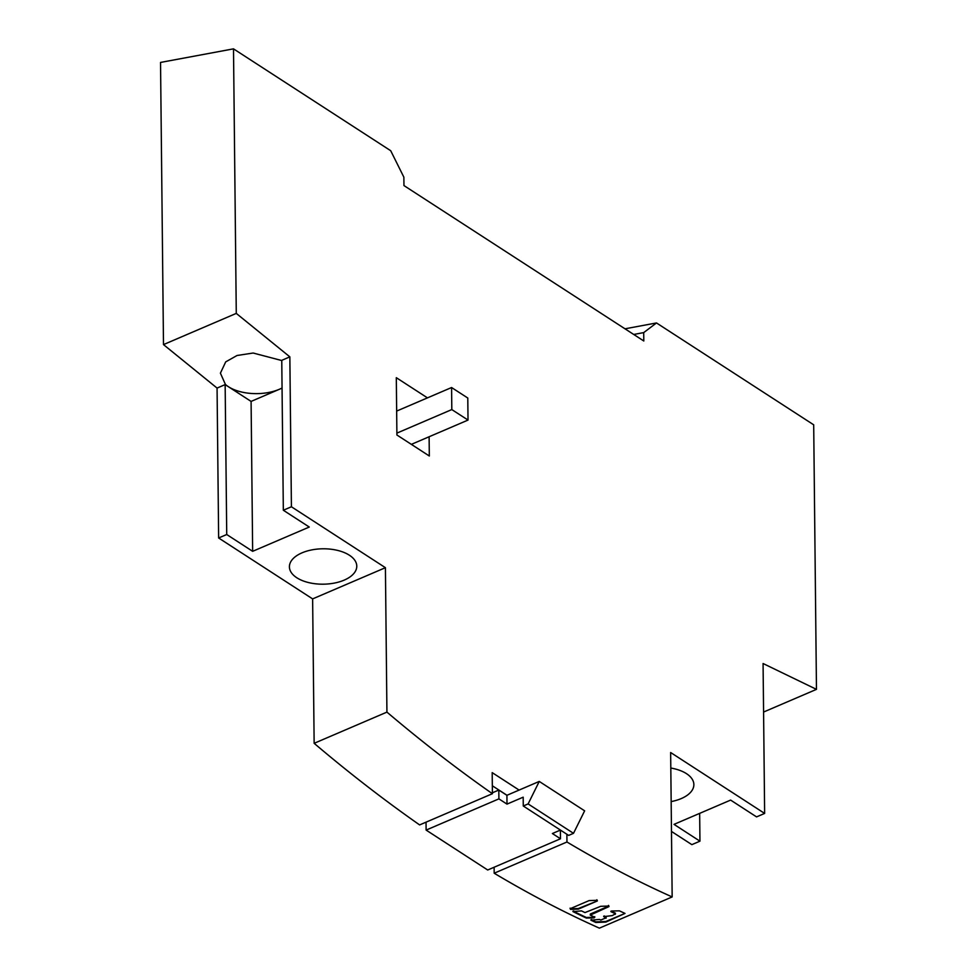 <?xml version="1.0" encoding="UTF-8"?>
<svg xmlns="http://www.w3.org/2000/svg" width="977" height="977" viewBox="0 0 977 977"><rect width="100%" height="100%" fill="white"/><g stroke="black" fill="none" stroke-linecap="round" stroke-linejoin="round"><path stroke-width="1.47" d="M671.468 831.427L691.863 844.641L699.947 841.173L674.02 824.368L730.625 800.09L756.552 816.894L764.637 813.426L670.649 752.522L672.164 896.935A1554.737 821.645 66.8 0 1 566.953 842.003L494.179 873.218L494.118 867.246M699.947 841.173L699.654 813.377M670.808 768.044A33.682 17.696 -0.6 0 1 686.465 773.65A33.682 17.696 -0.6 0 1 693.865 784.568A33.682 17.696 -0.6 0 1 671.162 801.58M764.637 813.426L763.074 663.517L816.467 689.359L763.587 712.038M312.628 598.901L385.414 567.686L386.929 712.111A1554.737 821.645 66.8 0 0 492.408 793.703L419.622 824.918A1554.737 821.645 -113.2 0 1 314.142 743.314L312.628 598.901L218.64 537.985L217.065 388.077L163.489 344.6L236.275 313.397L233.503 48.85L390.702 150.714L403.867 177.191L403.953 185.569L643.806 340.997L643.709 332.607L656.495 322.947L813.694 424.812L816.467 689.359M566.88 834.26L566.953 842.003M492.408 793.703L492.188 772.624L519.117 790.075M385.414 567.686L291.415 506.77L289.851 356.861L236.275 313.397M429.111 436.756L429.318 456.003L396.906 434.997L396.308 377.684L427.462 397.871M656.495 322.947L624.987 328.809M163.489 344.6L160.533 62.43L233.503 48.85M672.164 896.935L599.377 928.15A1554.737 821.645 -113.2 0 1 494.179 873.218M633.731 334.464L643.709 332.607M217.065 388.077L225.443 384.486L220.411 373.165L225.699 361.893L237.02 355.506L253.141 353.027L281.474 360.464L289.851 356.861M281.767 360.33L283.33 510.238L309.269 527.043L252.652 551.321L251.089 401.413L228.398 386.709A36.271 19.064 -0.6 0 1 225.443 384.486M282.06 388.138L279.385 389.273A36.271 19.064 -0.6 0 1 228.398 386.709L225.15 384.608L226.725 534.517L218.64 537.985M283.33 510.238L291.415 506.77M252.652 551.321L226.725 534.517M296.813 577.761A33.682 17.696 -0.6 0 1 289.412 566.843A33.682 17.696 -0.6 0 1 311.846 549.892A33.682 17.696 -0.6 0 1 349.375 555.217A33.682 17.696 -0.6 0 1 356.776 566.135A33.682 17.696 -0.6 0 1 334.342 583.086A33.682 17.696 -0.6 0 1 296.813 577.761M282.048 388.016A36.271 19.064 -0.6 0 1 279.385 389.273L251.089 401.413M386.929 712.111L314.142 743.314M506.978 795.278L492.323 785.777M560.395 830.096L560.48 838.779L487.706 869.994L426.119 830.084L498.905 798.868L507.002 804.12L506.916 795.302L539.255 781.429L584.637 810.837L573.499 833.332L528.117 803.924L539.255 781.429M492.396 792.799L498.807 790.051L498.905 798.868M426.033 822.158L426.119 830.084M498.807 790.051L506.916 795.302M560.419 830.084L552.384 833.528L560.48 838.779M528.117 803.924L523.269 806.001L523.183 797.183L507.002 804.12M573.499 833.332L568.651 835.408L523.269 806.001M570.141 908.72L589.094 900.599L596.886 900.33L597.326 900.977L578.372 909.111L570.568 909.379L570.092 908.146M596.886 900.33L597.326 900.977L578.323 908.525L570.531 908.793M608.524 905.972L608.952 906.607L590.255 915.107L590.352 913.996L608.915 906.033L600.733 906.302L584.967 912.579A1554.737 821.645 -113.2 0 1 581.486 910.894L572.986 911.614L573.743 910.943M594.798 917.244L594.028 917.904L594.798 917.244A1554.737 821.645 -113.2 0 1 590.255 915.107M594.749 916.67L594.028 917.904L586.298 918.038A1554.737 821.645 -113.2 0 1 572.986 911.614L572.949 911.162M611.687 911.004L619.418 910.845A1554.737 821.645 -113.2 0 0 625.011 913.41L605.85 922.093L595.799 922.471A1554.737 821.645 -113.2 0 1 590.963 920.224L599.451 919.418A1554.737 821.645 -113.2 0 0 600.818 920.041L606.143 917.757A1554.737 821.645 -113.2 0 1 603.725 916.646L612.274 915.596L615.461 913.764A1554.737 821.645 -113.2 0 1 610.93 911.663L611.687 911.004L610.894 911.223M625.011 913.41L605.801 921.506L595.762 921.885A1554.077 821.303 -113.2 0 1 591.061 919.711M590.926 919.784L591.72 919.565M606.009 918.282L606.106 917.183A1554.077 821.303 -113.2 0 1 603.823 916.133M603.688 916.206L604.482 915.986M615.327 914.289L615.425 913.177A1554.077 821.303 -113.2 0 1 611.028 911.15M468.02 420.073L467.788 398.03L451.582 387.527L451.814 409.571L468.02 420.073L411.366 444.364M451.814 409.571L396.882 433.129M451.582 387.527L396.65 411.085M596.849 899.756L597.277 900.403M593.992 917.33L586.249 917.452A1554.077 821.303 -113.2 0 1 573.059 911.101M608.488 905.398L608.915 906.033"/></g></svg>

